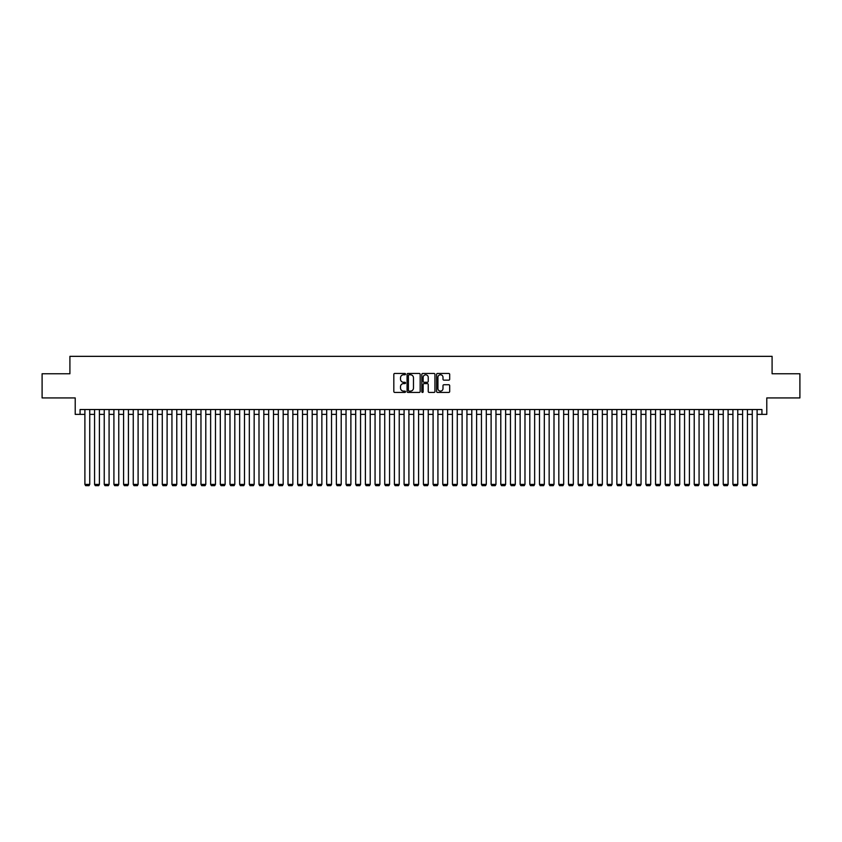 <?xml version="1.0" encoding="UTF-8"?>
<svg xmlns="http://www.w3.org/2000/svg" width="842" height="842" viewBox="0 0 842 842"><rect width="100%" height="100%" fill="white"/><g stroke="black" fill="none" stroke-linecap="round" stroke-linejoin="round"><path stroke-width="1.26" d="M405.528 374.111A0.663 0.663 0 0 0 404.865 373.448L394.772 373.448A0.947 0.947 0 0 0 393.824 374.395L393.824 391.488A0.947 0.947 0 0 0 394.772 392.435L404.865 392.435A0.663 0.663 0 0 0 405.528 391.772A0.663 0.663 0 0 0 404.865 391.109L403.56 391.109A3.042 3.042 0 0 1 400.518 388.067L400.518 386.646A3.042 3.042 0 0 1 403.56 383.605L404.865 383.605A0.663 0.663 0 0 0 405.528 382.942A0.663 0.663 0 0 0 404.865 382.279L403.56 382.279A3.042 3.042 0 0 1 400.518 379.237L400.518 377.816A3.042 3.042 0 0 1 403.56 374.774L404.865 374.774A0.663 0.663 0 0 0 405.528 374.111M448.744 380.142A0.947 0.947 0 0 0 449.691 379.195L449.691 374.395A0.947 0.947 0 0 0 448.744 373.448L437.545 373.448A0.947 0.947 0 0 0 436.598 374.395L436.598 391.488A0.947 0.947 0 0 0 437.545 392.435L448.744 392.435A0.947 0.947 0 0 0 449.691 391.488L449.691 385.699A0.947 0.947 0 0 0 448.744 384.741L443.955 384.741A0.947 0.947 0 0 0 442.997 385.699L442.997 388.562A2.537 2.537 0 0 1 440.461 391.109A2.537 2.537 0 0 1 437.924 388.562L437.924 377.311A2.537 2.537 0 0 1 440.461 374.774A2.537 2.537 0 0 1 442.997 377.311L442.997 379.195A0.947 0.947 0 0 0 443.955 380.142L448.744 380.142M80.064 414.38L80.064 409.538L761.936 409.538L761.936 414.38L766.778 414.38L766.778 397.929L799.9 397.929L799.9 373.753L772.093 373.753L772.093 356.345L69.907 356.345L69.907 373.753L42.1 373.753L42.1 397.929L75.222 397.929L75.222 414.38L84.895 414.38M420.169 374.395A0.947 0.947 0 0 0 419.221 373.448L408.012 373.448A0.947 0.947 0 0 0 407.065 374.395L407.065 391.488A0.947 0.947 0 0 0 408.012 392.435L419.221 392.435A0.947 0.947 0 0 0 420.169 391.488L420.169 374.395M422.779 373.448L433.988 373.448A0.947 0.947 0 0 1 434.935 374.395L434.935 391.488A0.947 0.947 0 0 1 433.988 392.435L429.188 392.435A0.947 0.947 0 0 1 428.241 391.488L428.241 384.552A0.947 0.947 0 0 0 427.294 383.605L424.105 383.605A0.947 0.947 0 0 0 423.158 384.552L423.158 391.772A0.663 0.663 0 0 1 422.495 392.435A0.663 0.663 0 0 1 421.831 391.772L421.831 374.395A0.947 0.947 0 0 1 422.779 373.448M89.736 414.38L94.567 414.38M99.409 414.38L104.24 414.38M109.081 414.38L113.912 414.38M118.754 414.38L123.585 414.38M128.426 414.38L133.257 414.38M138.099 414.38L142.93 414.38M147.771 414.38L152.602 414.38M157.443 414.38L162.274 414.38M167.105 414.38L171.947 414.38M176.778 414.38L181.619 414.38M186.45 414.38L191.292 414.38M196.123 414.38L200.964 414.38M205.795 414.38L210.637 414.38M215.468 414.38L220.309 414.38M225.14 414.38L229.982 414.38M234.813 414.38L239.654 414.38M244.485 414.38L249.327 414.38M254.158 414.38L258.999 414.38M263.83 414.38L268.661 414.38M273.503 414.38L278.334 414.38M283.175 414.38L288.006 414.38M292.848 414.38L297.679 414.38M302.52 414.38L307.351 414.38M312.193 414.38L317.024 414.38M321.865 414.38L326.696 414.38M331.538 414.38L336.368 414.38M341.21 414.38L346.041 414.38M350.882 414.38L355.713 414.38M360.555 414.38L365.386 414.38M370.217 414.38L375.058 414.38M379.889 414.38L384.731 414.38M389.562 414.38L394.403 414.38M399.234 414.38L404.076 414.38M408.907 414.38L413.748 414.38M418.579 414.38L423.421 414.38M428.252 414.38L433.093 414.38M437.924 414.38L442.766 414.38M447.597 414.38L452.438 414.38M457.269 414.38L462.111 414.38M466.942 414.38L471.783 414.38M476.614 414.38L481.445 414.38M486.287 414.38L491.118 414.38M495.959 414.38L500.79 414.38M505.632 414.38L510.462 414.38M515.304 414.38L520.135 414.38M524.976 414.38L529.807 414.38M534.649 414.38L539.48 414.38M544.321 414.38L549.152 414.38M553.994 414.38L558.825 414.38M563.666 414.38L568.497 414.38M573.339 414.38L578.17 414.38M583.001 414.38L587.842 414.38M592.673 414.38L597.515 414.38M602.346 414.38L607.187 414.38M612.018 414.38L616.86 414.38M621.691 414.38L626.532 414.38M631.363 414.38L636.205 414.38M641.036 414.38L645.877 414.38M650.708 414.38L655.55 414.38M660.381 414.38L665.222 414.38M670.053 414.38L674.895 414.38M679.726 414.38L684.557 414.38M689.398 414.38L694.229 414.38M699.071 414.38L703.901 414.38M708.743 414.38L713.574 414.38M718.415 414.38L723.246 414.38M728.088 414.38L732.919 414.38M737.76 414.38L742.591 414.38M747.433 414.38L752.264 414.38M757.105 414.38L761.936 414.38M409.065 374.774A0.663 0.663 0 0 0 408.402 375.437L408.402 390.446A0.663 0.663 0 0 0 409.065 391.109L410.443 391.109A3.042 3.042 0 0 0 413.475 388.067L413.475 377.816A3.042 3.042 0 0 0 410.443 374.774L409.065 374.774M428.241 377.363A2.537 2.537 0 0 0 425.694 374.827A2.537 2.537 0 0 0 423.158 377.363L423.158 381.331A0.947 0.947 0 0 0 424.105 382.279L427.294 382.279A0.947 0.947 0 0 0 428.241 381.331L428.241 377.363M89.736 409.538L89.736 484.403L84.895 484.403L84.895 409.538M89.736 484.403L89.01 485.655L85.621 485.655L84.895 484.403M99.409 409.538L99.409 484.403L94.567 484.403L94.567 409.538M99.409 484.403L98.682 485.655L95.293 485.655L94.567 484.403M109.081 409.538L109.081 484.403L104.24 484.403L104.24 409.538M109.081 484.403L108.355 485.655L104.966 485.655L104.24 484.403M118.754 409.538L118.754 484.403L113.912 484.403L113.912 409.538M118.754 484.403L118.027 485.655L114.638 485.655L113.912 484.403M128.426 409.538L128.426 484.403L123.585 484.403L123.585 409.538M128.426 484.403L127.7 485.655L124.311 485.655L123.585 484.403M138.099 409.538L138.099 484.403L133.257 484.403L133.257 409.538M138.099 484.403L137.372 485.655L133.983 485.655L133.257 484.403M147.771 409.538L147.771 484.403L142.93 484.403L142.93 409.538M147.771 484.403L147.045 485.655L143.656 485.655L142.93 484.403M157.443 409.538L157.443 484.403L152.602 484.403L152.602 409.538M157.443 484.403L156.717 485.655L153.328 485.655L152.602 484.403M167.105 409.538L167.105 484.403L162.274 484.403L162.274 409.538M167.105 484.403L166.39 485.655L163.001 485.655L162.274 484.403M176.778 409.538L176.778 484.403L171.947 484.403L171.947 409.538M176.778 484.403L176.062 485.655L172.673 485.655L171.947 484.403M186.45 409.538L186.45 484.403L181.619 484.403L181.619 409.538M186.45 484.403L185.724 485.655L182.346 485.655L181.619 484.403M196.123 409.538L196.123 484.403L191.292 484.403L191.292 409.538M196.123 484.403L195.397 485.655L192.018 485.655L191.292 484.403M205.795 409.538L205.795 484.403L200.964 484.403L200.964 409.538M205.795 484.403L205.069 485.655L201.691 485.655L200.964 484.403M215.468 409.538L215.468 484.403L210.637 484.403L210.637 409.538M215.468 484.403L214.742 485.655L211.363 485.655L210.637 484.403M225.14 409.538L225.14 484.403L220.309 484.403L220.309 409.538M225.14 484.403L224.414 485.655L221.036 485.655L220.309 484.403M234.813 409.538L234.813 484.403L229.982 484.403L229.982 409.538M234.813 484.403L234.087 485.655L230.708 485.655L229.982 484.403M244.485 409.538L244.485 484.403L239.654 484.403L239.654 409.538M244.485 484.403L243.759 485.655L240.38 485.655L239.654 484.403M254.158 409.538L254.158 484.403L249.327 484.403L249.327 409.538M254.158 484.403L253.431 485.655L250.042 485.655L249.327 484.403M263.83 409.538L263.83 484.403L258.999 484.403L258.999 409.538M263.83 484.403L263.104 485.655L259.715 485.655L258.999 484.403M273.503 409.538L273.503 484.403L268.661 484.403L268.661 409.538M273.503 484.403L272.776 485.655L269.387 485.655L268.661 484.403M283.175 409.538L283.175 484.403L278.334 484.403L278.334 409.538M283.175 484.403L282.449 485.655L279.06 485.655L278.334 484.403M292.848 409.538L292.848 484.403L288.006 484.403L288.006 409.538M292.848 484.403L292.121 485.655L288.732 485.655L288.006 484.403M302.52 409.538L302.52 484.403L297.679 484.403L297.679 409.538M302.52 484.403L301.794 485.655L298.405 485.655L297.679 484.403M312.193 409.538L312.193 484.403L307.351 484.403L307.351 409.538M312.193 484.403L311.466 485.655L308.077 485.655L307.351 484.403M321.865 409.538L321.865 484.403L317.024 484.403L317.024 409.538M321.865 484.403L321.139 485.655L317.75 485.655L317.024 484.403M331.538 409.538L331.538 484.403L326.696 484.403L326.696 409.538M331.538 484.403L330.811 485.655L327.422 485.655L326.696 484.403M341.21 409.538L341.21 484.403L336.368 484.403L336.368 409.538M341.21 484.403L340.484 485.655L337.095 485.655L336.368 484.403M350.882 409.538L350.882 484.403L346.041 484.403L346.041 409.538M350.882 484.403L350.156 485.655L346.767 485.655L346.041 484.403M360.555 409.538L360.555 484.403L355.713 484.403L355.713 409.538M360.555 484.403L359.829 485.655L356.44 485.655L355.713 484.403M370.217 409.538L370.217 484.403L365.386 484.403L365.386 409.538M370.217 484.403L369.501 485.655L366.112 485.655L365.386 484.403M379.889 409.538L379.889 484.403L375.058 484.403L375.058 409.538M379.889 484.403L379.174 485.655L375.785 485.655L375.058 484.403M389.562 409.538L389.562 484.403L384.731 484.403L384.731 409.538M389.562 484.403L388.836 485.655L385.457 485.655L384.731 484.403M399.234 409.538L399.234 484.403L394.403 484.403L394.403 409.538M399.234 484.403L398.508 485.655L395.13 485.655L394.403 484.403M408.907 409.538L408.907 484.403L404.076 484.403L404.076 409.538M408.907 484.403L408.181 485.655L404.802 485.655L404.076 484.403M418.579 409.538L418.579 484.403L413.748 484.403L413.748 409.538M418.579 484.403L417.853 485.655L414.475 485.655L413.748 484.403M428.252 409.538L428.252 484.403L423.421 484.403L423.421 409.538M428.252 484.403L427.525 485.655L424.147 485.655L423.421 484.403M437.924 409.538L437.924 484.403L433.093 484.403L433.093 409.538M437.924 484.403L437.198 485.655L433.819 485.655L433.093 484.403M447.597 409.538L447.597 484.403L442.766 484.403L442.766 409.538M447.597 484.403L446.87 485.655L443.492 485.655L442.766 484.403M457.269 409.538L457.269 484.403L452.438 484.403L452.438 409.538M457.269 484.403L456.543 485.655L453.164 485.655L452.438 484.403M466.942 409.538L466.942 484.403L462.111 484.403L462.111 409.538M466.942 484.403L466.215 485.655L462.826 485.655L462.111 484.403M476.614 409.538L476.614 484.403L471.783 484.403L471.783 409.538M476.614 484.403L475.888 485.655L472.499 485.655L471.783 484.403M486.287 409.538L486.287 484.403L481.445 484.403L481.445 409.538M486.287 484.403L485.56 485.655L482.171 485.655L481.445 484.403M495.959 409.538L495.959 484.403L491.118 484.403L491.118 409.538M495.959 484.403L495.233 485.655L491.844 485.655L491.118 484.403M505.632 409.538L505.632 484.403L500.79 484.403L500.79 409.538M505.632 484.403L504.905 485.655L501.516 485.655L500.79 484.403M515.304 409.538L515.304 484.403L510.462 484.403L510.462 409.538M515.304 484.403L514.578 485.655L511.189 485.655L510.462 484.403M524.976 409.538L524.976 484.403L520.135 484.403L520.135 409.538M524.976 484.403L524.25 485.655L520.861 485.655L520.135 484.403M534.649 409.538L534.649 484.403L529.807 484.403L529.807 409.538M534.649 484.403L533.923 485.655L530.534 485.655L529.807 484.403M544.321 409.538L544.321 484.403L539.48 484.403L539.48 409.538M544.321 484.403L543.595 485.655L540.206 485.655L539.48 484.403M553.994 409.538L553.994 484.403L549.152 484.403L549.152 409.538M553.994 484.403L553.268 485.655L549.879 485.655L549.152 484.403M563.666 409.538L563.666 484.403L558.825 484.403L558.825 409.538M563.666 484.403L562.94 485.655L559.551 485.655L558.825 484.403M573.339 409.538L573.339 484.403L568.497 484.403L568.497 409.538M573.339 484.403L572.613 485.655L569.224 485.655L568.497 484.403M583.001 409.538L583.001 484.403L578.17 484.403L578.17 409.538M583.001 484.403L582.285 485.655L578.896 485.655L578.17 484.403M592.673 409.538L592.673 484.403L587.842 484.403L587.842 409.538M592.673 484.403L591.958 485.655L588.569 485.655L587.842 484.403M602.346 409.538L602.346 484.403L597.515 484.403L597.515 409.538M602.346 484.403L601.62 485.655L598.241 485.655L597.515 484.403M612.018 409.538L612.018 484.403L607.187 484.403L607.187 409.538M612.018 484.403L611.292 485.655L607.913 485.655L607.187 484.403M621.691 409.538L621.691 484.403L616.86 484.403L616.86 409.538M621.691 484.403L620.964 485.655L617.586 485.655L616.86 484.403M631.363 409.538L631.363 484.403L626.532 484.403L626.532 409.538M631.363 484.403L630.637 485.655L627.258 485.655L626.532 484.403M641.036 409.538L641.036 484.403L636.205 484.403L636.205 409.538M641.036 484.403L640.309 485.655L636.931 485.655L636.205 484.403M650.708 409.538L650.708 484.403L645.877 484.403L645.877 409.538M650.708 484.403L649.982 485.655L646.603 485.655L645.877 484.403M660.381 409.538L660.381 484.403L655.55 484.403L655.55 409.538M660.381 484.403L659.654 485.655L656.276 485.655L655.55 484.403M670.053 409.538L670.053 484.403L665.222 484.403L665.222 409.538M670.053 484.403L669.327 485.655L665.938 485.655L665.222 484.403M679.726 409.538L679.726 484.403L674.895 484.403L674.895 409.538M679.726 484.403L678.999 485.655L675.61 485.655L674.895 484.403M689.398 409.538L689.398 484.403L684.557 484.403L684.557 409.538M689.398 484.403L688.672 485.655L685.283 485.655L684.557 484.403M699.071 409.538L699.071 484.403L694.229 484.403L694.229 409.538M699.071 484.403L698.344 485.655L694.955 485.655L694.229 484.403M708.743 409.538L708.743 484.403L703.901 484.403L703.901 409.538M708.743 484.403L708.017 485.655L704.628 485.655L703.901 484.403M718.415 409.538L718.415 484.403L713.574 484.403L713.574 409.538M718.415 484.403L717.689 485.655L714.3 485.655L713.574 484.403M728.088 409.538L728.088 484.403L723.246 484.403L723.246 409.538M728.088 484.403L727.362 485.655L723.973 485.655L723.246 484.403M737.76 409.538L737.76 484.403L732.919 484.403L732.919 409.538M737.76 484.403L737.034 485.655L733.645 485.655L732.919 484.403M747.433 409.538L747.433 484.403L742.591 484.403L742.591 409.538M747.433 484.403L746.707 485.655L743.318 485.655L742.591 484.403M757.105 409.538L757.105 484.403L752.264 484.403L752.264 409.538M757.105 484.403L756.379 485.655L752.99 485.655L752.264 484.403"/></g></svg>
